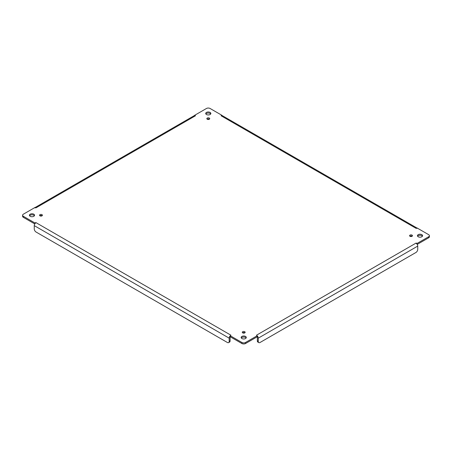 <?xml version="1.0" encoding="UTF-8"?>
<svg xmlns="http://www.w3.org/2000/svg" width="452" height="452" viewBox="0 0 452 452"><rect width="100%" height="100%" fill="white"/><g stroke="black" fill="none" stroke-linecap="round" stroke-linejoin="round"><path stroke-width="0.68" d="M242.701 332.887A1.446 0.836 180 0 1 242.278 332.293A1.446 0.836 180 0 1 243.718 331.463A1.446 0.836 180 0 1 245.165 332.293A1.446 0.836 180 0 1 244.272 333.067A1.446 0.836 180 0 1 242.701 332.887M30.171 216.293A2.571 1.486 180 0 1 29.414 215.242A2.571 1.486 180 0 1 31.985 213.762A2.571 1.486 180 0 1 34.555 215.242A2.571 1.486 180 0 1 32.968 216.615A2.571 1.486 180 0 1 30.171 216.293M207.259 119.243A1.446 0.836 180 0 1 206.835 118.656A1.446 0.836 180 0 1 208.282 117.819A1.446 0.836 180 0 1 209.722 118.656A1.446 0.836 180 0 1 208.835 119.424A1.446 0.836 180 0 1 207.259 119.243M409.998 236.294A1.446 0.836 180 0 1 409.574 235.707A1.446 0.836 180 0 1 411.021 234.87A1.446 0.836 180 0 1 412.461 235.707A1.446 0.836 180 0 1 411.569 236.475A1.446 0.836 180 0 1 409.998 236.294M39.962 215.836A1.446 0.836 180 0 1 39.539 215.242A1.446 0.836 180 0 1 40.979 214.412A1.446 0.836 180 0 1 42.426 215.242A1.446 0.836 180 0 1 41.533 216.016A1.446 0.836 180 0 1 39.962 215.836M241.905 338.537A2.571 1.486 180 0 1 241.148 337.486A2.571 1.486 180 0 1 243.718 336.005A2.571 1.486 180 0 1 246.289 337.486A2.571 1.486 180 0 1 244.701 338.859A2.571 1.486 180 0 1 241.905 338.537M418.196 236.758A2.571 1.486 180 0 1 417.445 235.707A2.571 1.486 180 0 1 420.015 234.221A2.571 1.486 180 0 1 422.586 235.707A2.571 1.486 180 0 1 420.998 237.08A2.571 1.486 180 0 1 418.196 236.758M206.462 114.514A2.571 1.486 180 0 1 205.711 113.463A2.571 1.486 180 0 1 208.282 111.977A2.571 1.486 180 0 1 210.852 113.463A2.571 1.486 180 0 1 209.265 114.831A2.571 1.486 180 0 1 206.462 114.514M416.021 228.305L221.096 115.768L221.655 115.153L210.095 108.48A2.571 1.486 0 0 0 206.462 108.48L194.908 115.153L195.462 115.768L35.979 207.847L34.911 207.524L23.351 214.197A2.571 1.486 0 0 0 22.6 215.242A2.571 1.486 0 0 0 23.351 216.293L34.911 222.966L35.866 222.576L230.904 335.181L230.345 335.802L241.905 342.475A2.571 1.486 0 0 0 245.538 342.475L257.092 335.802L256.538 335.181L257.629 336.265A2.435 1.407 60 0 1 258.262 338.164L258.262 341.424A2.571 1.486 120 0 0 258.793 342.599A2.571 1.486 120 0 0 260.075 342.475L415.925 252.493A2.571 1.486 120 0 0 417.744 249.346L417.744 246.091A2.435 1.407 -120 0 0 417.111 244.193L417.089 243.43L428.649 236.758A2.571 1.486 0 0 0 429.4 235.707A2.571 1.486 0 0 0 428.649 234.656L417.089 227.983L416.134 228.373L417.089 228.04M256.538 335.181L416.134 243.04L417.089 243.43M244.843 332.819A1.446 0.836 0 0 0 242.6 332.819M34.392 215.768A2.571 1.486 0 0 0 31.985 214.807A2.571 1.486 0 0 0 29.583 215.768M209.4 119.181A1.446 0.836 0 0 0 207.157 119.181M412.139 236.232A1.446 0.836 0 0 0 409.896 236.232M42.104 215.768A1.446 0.836 0 0 0 39.861 215.768M246.125 338.011A2.571 1.486 0 0 0 243.718 337.056A2.571 1.486 0 0 0 241.317 338.011M422.417 236.232A2.571 1.486 0 0 0 420.015 235.272A2.571 1.486 0 0 0 417.608 236.232M210.683 113.989A2.571 1.486 0 0 0 208.282 113.028A2.571 1.486 0 0 0 205.875 113.989M230.904 335.181L229.808 336.265L230.345 335.802L230.345 336.847L241.905 343.52A2.571 1.486 0 0 0 245.538 343.52L257.092 336.847L257.092 335.802L257.629 336.265L257.092 335.802L257.629 336.265L257.092 336.791A1.153 0.667 -120 0 1 257.352 337.644L257.352 340.898A2.571 1.486 120 0 0 257.883 342.074L258.793 342.599M229.808 336.265L230.345 335.802L229.808 336.265A2.435 1.407 -60 0 0 229.181 338.164L229.181 341.424L230.091 340.898L230.091 337.644A1.153 0.667 -60 0 1 230.345 336.808L229.808 336.265M35.979 222.644L34.889 223.729A2.435 1.407 120 0 0 34.256 225.627L34.256 228.887A2.571 1.486 -120 0 0 36.075 232.034L227.362 342.475A2.571 1.486 -120 0 0 228.65 342.599A2.571 1.486 -120 0 0 229.181 341.424M34.889 223.729L34.911 222.966M22.6 215.242L22.6 216.293A2.571 1.486 0 0 0 23.351 217.344L34.764 223.932M35.979 207.847L34.906 207.479M195.462 115.768L194.371 115.588A2.435 1.407 -120 0 0 194.247 115.65L35.064 207.547M194.371 115.588L194.908 115.153M221.096 115.768L222.192 115.588L221.655 115.153M416.936 228.011L222.316 115.65A2.435 1.407 120 0 0 222.192 115.588M417.236 244.391L428.649 237.803A2.571 1.486 0 0 0 429.4 236.758L429.4 235.707M416.021 243.108L417.111 244.193M228.65 342.599L229.559 342.074A2.571 1.486 -120 0 0 230.091 340.898M245.538 343.52L245.538 342.475M241.905 342.475L241.905 343.52M34.256 225.627L229.181 338.164M23.351 216.293L23.351 217.344M428.649 236.758L428.649 237.803M258.262 338.164L417.744 246.091M258.262 341.424L257.352 340.898M35.007 207.914L34.911 207.575M416.993 228.379L417.094 227.944"/></g></svg>
